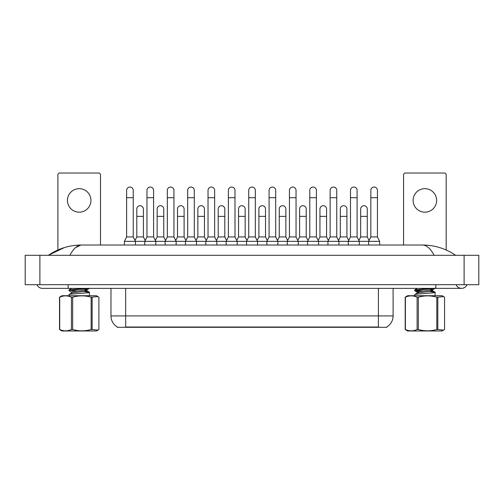 <?xml version="1.0" encoding="UTF-8"?>
<svg xmlns="http://www.w3.org/2000/svg" width="504" height="504" viewBox="0 0 504 504"><rect width="100%" height="100%" fill="white"/><g stroke="black" fill="none" stroke-linecap="round" stroke-linejoin="round"><path stroke-width="0.76" d="M386.851 326.945L386.851 327.304L117.218 327.304L117.218 326.945M117.331 327.008A12.858 12.858 0 0 1 110.975 315.92L125.672 315.92L125.672 327.008L378.403 327.008L378.403 315.92L393.101 315.92L393.101 288.37M110.975 315.92L110.975 288.37M386.744 327.008A12.858 12.858 0 0 0 393.101 315.92M144.774 245.02L144.774 241.347L155.793 241.347L153.588 236.937L146.973 236.937L144.774 241.347L135.444 241.347L133.239 236.937L126.624 236.937L124.419 241.347L135.444 241.347L135.444 245.02M124.419 241.347L124.419 245.02M133.239 236.937L133.239 190.361A3.308 3.308 0 0 0 129.931 187.053A3.308 3.308 0 0 1 130.139 187.06M126.624 236.937L126.624 197.707L133.239 197.707M126.624 197.707L126.624 190.361A3.308 3.308 0 0 1 129.931 187.053M135.015 240.502L136.798 236.937L143.413 236.937L145.196 240.502M143.413 236.937L143.413 209.021A3.308 3.308 0 0 0 140.314 205.72A3.308 3.308 0 0 1 143.413 209.021M136.798 236.937L136.798 216.367L143.413 216.367M136.798 216.367L136.798 209.021A3.308 3.308 0 0 1 140.314 205.72M165.123 245.02L165.123 241.347L176.142 241.347L173.937 236.937L167.328 236.937L165.123 241.347L155.793 241.347L155.793 245.02M153.588 236.937L153.588 190.361A3.308 3.308 0 0 0 150.28 187.053A3.308 3.308 0 0 1 150.488 187.06M146.973 236.937L146.973 197.707L153.588 197.707M146.973 197.707L146.973 190.361A3.308 3.308 0 0 1 150.28 187.053M185.472 245.02L185.472 241.347L196.497 241.347L194.292 236.937L187.677 236.937L185.472 241.347L176.142 241.347L176.142 245.02M173.937 236.937L173.937 190.361A3.308 3.308 0 0 0 170.636 187.053A3.308 3.308 0 0 1 170.837 187.06M167.328 236.937L167.328 197.707L173.937 197.707M167.328 197.707L167.328 190.361A3.308 3.308 0 0 1 170.636 187.053M205.827 245.02L205.827 241.347L216.846 241.347L214.641 236.937L208.026 236.937L205.827 241.347L196.497 241.347L196.497 245.02M194.292 236.937L194.292 190.361A3.308 3.308 0 0 0 190.984 187.053A3.308 3.308 0 0 1 191.192 187.06M187.677 236.937L187.677 197.707L194.292 197.707M187.677 197.707L187.677 190.361A3.308 3.308 0 0 1 190.984 187.053M226.176 245.02L226.176 241.347L237.195 241.347L234.99 236.937L228.381 236.937L226.176 241.347L216.846 241.347L216.846 245.02M214.641 236.937L214.641 190.361A3.308 3.308 0 0 0 211.333 187.053A3.308 3.308 0 0 1 211.541 187.06M208.026 236.937L208.026 197.707L214.641 197.707M208.026 197.707L208.026 190.361A3.308 3.308 0 0 1 211.333 187.053M155.371 240.502L157.153 236.937L163.762 236.937L165.545 240.502M163.762 236.937L163.762 209.021A3.308 3.308 0 0 0 160.663 205.72A3.308 3.308 0 0 1 163.762 209.021M157.153 236.937L157.153 216.367L163.762 216.367M157.153 216.367L157.153 209.021A3.308 3.308 0 0 1 160.663 205.72M175.72 240.502L177.502 236.937L184.111 236.937L185.894 240.502M184.111 236.937L184.111 209.021A3.308 3.308 0 0 0 181.018 205.72A3.308 3.308 0 0 1 184.111 209.021M177.502 236.937L177.502 216.367L184.111 216.367M177.502 216.367L177.502 209.021A3.308 3.308 0 0 1 181.018 205.72M196.069 240.502L197.852 236.937L204.466 236.937L206.249 240.502M204.466 236.937L204.466 209.021A3.308 3.308 0 0 0 201.367 205.72A3.308 3.308 0 0 1 204.466 209.021M197.852 236.937L197.852 216.367L204.466 216.367M197.852 216.367L197.852 209.021A3.308 3.308 0 0 1 201.367 205.72M92.144 297.196L92.144 329.496L97.959 330.12L96.466 330.977L61.935 330.977L59.51 329.496L59.51 297.196L61.935 295.716L96.466 295.716L97.959 296.572L91.136 297.196C84.993 295.42 78.832 295.42 72.658 297.196L71.448 297.196C67.549 295.42 63.636 295.42 59.711 297.196L59.51 297.196M97.959 330.12L98.891 329.496L98.891 297.196L97.959 296.579M92.144 329.496L91.136 329.496L91.136 297.196M72.658 297.196L72.658 329.496C78.832 331.273 84.993 331.273 91.136 329.496M72.658 329.496L71.448 329.496L71.448 297.196M59.711 297.196L59.711 329.496C63.605 331.273 67.517 331.273 71.448 329.496M68.935 295.716L69.061 294.55C70.465 293.769 92.018 292.994 89.34 292.213L84.061 291.533M89.466 295.716L89.34 292.213M71.568 292.169L69.016 290.682L69.061 289.882L85.22 288.37M68.935 290.587L69.061 290.468C70.465 289.687 92.018 288.912 89.34 288.131M77.446 291.035L69.703 290.285M71.461 293.208L71.461 292.043L73.175 291.533L86.417 289.983L86.94 289.712L84.073 289.05M69.023 294.569L71.574 293.076L73.175 292.704L86.417 291.148L86.94 290.877L86.94 289.712M89.378 292.232L86.827 290.745L84.641 290.291M69.023 289.901L71.662 288.37M79.197 188.672A11.756 11.756 0 0 0 67.448 200.422A11.756 11.756 0 0 0 79.197 212.178A11.756 11.756 0 0 0 90.953 200.422A11.756 11.756 0 0 0 79.197 188.672M100.504 245.02L100.504 174.857A1.84 1.84 0 0 0 98.671 173.023L59.73 173.023A1.84 1.84 0 0 0 57.897 174.857L57.897 249.99M424.872 188.672A11.756 11.756 0 0 0 413.116 200.422A11.756 11.756 0 0 0 424.872 212.178A11.756 11.756 0 0 0 436.628 200.422A11.756 11.756 0 0 0 424.872 188.672M446.179 250.022L446.179 174.857A1.84 1.84 0 0 0 444.345 173.023L405.405 173.023A1.84 1.84 0 0 0 403.565 174.857L403.565 245.02M443.627 330.12L444.566 329.496L444.566 297.196L443.627 296.579L437.819 297.196L437.819 329.496L443.627 330.12L442.14 330.977L407.61 330.977L405.185 329.496L405.185 297.196L407.61 295.716L442.14 295.716L443.633 296.572M437.819 329.496L436.81 329.496L436.81 297.196C430.662 295.42 424.507 295.42 418.333 297.196L417.117 297.196C413.223 295.42 409.311 295.42 405.386 297.196L405.185 297.196M418.333 297.196L418.333 329.496C424.507 331.273 430.662 331.273 436.81 329.496M418.333 329.496L417.117 329.496L417.117 297.196M405.386 297.196L405.386 329.496C409.279 331.273 413.192 331.273 417.117 329.496M437.819 297.196L436.81 297.196M414.609 295.716L414.735 294.55C416.14 293.769 437.686 292.994 435.015 292.213L429.736 291.533M435.135 295.716L435.015 292.213M420.002 291.388L414.691 290.682L414.735 289.882L430.895 288.37M414.609 290.587L414.735 290.468C416.14 289.687 437.686 288.912 435.015 288.131M423.121 291.035L415.378 290.285M419.435 292.622L417.136 292.043L418.849 291.533L432.092 289.983L432.615 289.712L429.748 289.05M414.697 294.569L417.249 293.076L418.849 292.704L432.092 291.148L432.615 290.877L432.615 289.712M435.053 292.232L432.495 290.745L430.315 290.291M414.697 289.901L417.337 288.37M37.019 284.697A5.878 5.878 0 0 0 42.468 288.37A5.878 5.878 0 0 1 37.019 284.697A5.878 5.878 0 0 0 42.468 288.37L461.532 288.37A5.878 5.878 0 0 1 456.089 284.697A5.878 5.878 0 0 0 466.981 284.697A5.878 5.878 0 0 1 461.532 288.37A5.878 5.878 0 0 0 466.981 284.697A5.878 5.878 0 0 1 461.532 288.37M434.114 255.308C430.498 248.522 426.604 245.095 422.44 245.02L81.56 245.02C77.395 245.089 73.502 248.522 69.886 255.308M39.892 255.308L478.8 255.308L478.8 284.697L25.2 284.697L25.2 255.308L39.892 255.308L39.892 284.697M455.446 255.308L454.142 255.289M52.668 255.308L48.598 255.308M75.562 247.603L80.816 245.057M422.44 245.02C434.479 245.076 445.549 248.504 455.66 255.308M64.247 247.628L48.34 255.308C58.451 248.504 69.52 245.076 81.56 245.02M246.525 245.02L246.525 241.347L257.544 241.347L255.345 236.937L248.73 236.937L246.525 241.347L237.195 241.347L237.195 245.02M234.99 236.937L234.99 190.361A3.308 3.308 0 0 0 231.689 187.053A3.308 3.308 0 0 1 231.89 187.06M228.381 236.937L228.381 197.707L234.99 197.707M228.381 197.707L228.381 190.361A3.308 3.308 0 0 1 231.689 187.053M266.881 245.02L266.881 241.347L277.899 241.347L275.694 236.937L269.079 236.937L266.881 241.347L257.544 241.347L257.544 245.02M255.345 236.937L255.345 190.361A3.308 3.308 0 0 0 252.038 187.053A3.308 3.308 0 0 1 252.246 187.06M248.73 236.937L248.73 197.707L255.345 197.707M248.73 197.707L248.73 190.361A3.308 3.308 0 0 1 252.038 187.053M287.23 245.02L287.23 241.347L298.248 241.347L296.043 236.937L289.435 236.937L287.23 241.347L277.899 241.347L277.899 245.02M275.694 236.937L275.694 190.361A3.308 3.308 0 0 0 272.387 187.053A3.308 3.308 0 0 1 272.595 187.06M269.079 236.937L269.079 197.707L275.694 197.707M269.079 197.707L269.079 190.361A3.308 3.308 0 0 1 272.387 187.053M307.579 245.02L307.579 241.347L318.597 241.347L316.399 236.937L309.784 236.937L307.579 241.347L298.248 241.347L298.248 245.02M296.043 236.937L296.043 190.361A3.308 3.308 0 0 0 292.736 187.053A3.308 3.308 0 0 1 292.944 187.06M289.435 236.937L289.435 197.707L296.043 197.707M289.435 197.707L289.435 190.361A3.308 3.308 0 0 1 292.736 187.053M327.928 245.02L327.928 241.347L338.953 241.347L336.748 236.937L330.133 236.937L327.928 241.347L318.597 241.347L318.597 245.02M316.399 236.937L316.399 190.361A3.308 3.308 0 0 0 313.091 187.053A3.308 3.308 0 0 1 313.299 187.06M309.784 236.937L309.784 197.707L316.399 197.707M309.784 197.707L309.784 190.361A3.308 3.308 0 0 1 313.091 187.053M348.283 245.02L348.283 241.347L359.302 241.347L357.097 236.937L350.488 236.937L348.283 241.347L338.953 241.347L338.953 245.02M336.748 236.937L336.748 190.361A3.308 3.308 0 0 0 333.44 187.053A3.308 3.308 0 0 1 333.648 187.06M330.133 236.937L330.133 197.707L336.748 197.707M330.133 197.707L330.133 190.361A3.308 3.308 0 0 1 333.44 187.053M368.632 245.02L368.632 241.347L379.651 241.347L377.452 236.937L370.837 236.937L368.632 241.347L359.302 241.347L359.302 245.02M357.097 236.937L357.097 190.361A3.308 3.308 0 0 0 353.789 187.053A3.308 3.308 0 0 1 353.997 187.06M350.488 236.937L350.488 197.707L357.097 197.707M350.488 197.707L350.488 190.361A3.308 3.308 0 0 1 353.789 187.053M379.651 241.347L379.651 245.02M377.452 236.937L377.452 190.361A3.308 3.308 0 0 0 374.144 187.053A3.308 3.308 0 0 1 374.352 187.06M370.837 236.937L370.837 197.707L377.452 197.707M370.837 197.707L370.837 190.361A3.308 3.308 0 0 1 374.144 187.053M216.424 240.502L218.207 236.937L224.816 236.937L226.598 240.502M224.816 236.937L224.816 209.021A3.308 3.308 0 0 0 221.716 205.72A3.308 3.308 0 0 1 224.816 209.021M218.207 236.937L218.207 216.367L224.816 216.367M218.207 216.367L218.207 209.021A3.308 3.308 0 0 1 221.716 205.72M236.773 240.502L238.556 236.937L245.164 236.937L246.947 240.502M245.164 236.937L245.164 209.021A3.308 3.308 0 0 0 242.071 205.72A3.308 3.308 0 0 1 245.164 209.021M238.556 236.937L238.556 216.367L245.164 216.367M238.556 216.367L238.556 209.021A3.308 3.308 0 0 1 242.071 205.72M257.122 240.502L258.905 236.937L265.52 236.937L267.303 240.502M265.52 236.937L265.52 209.021A3.308 3.308 0 0 0 262.42 205.72A3.308 3.308 0 0 1 265.52 209.021M258.905 236.937L258.905 216.367L265.52 216.367M258.905 216.367L258.905 209.021A3.308 3.308 0 0 1 262.42 205.72M277.477 240.502L279.26 236.937L285.869 236.937L287.652 240.502M285.869 236.937L285.869 209.021A3.308 3.308 0 0 0 282.769 205.72A3.308 3.308 0 0 1 285.869 209.021M279.26 236.937L279.26 216.367L285.869 216.367M279.26 216.367L279.26 209.021A3.308 3.308 0 0 1 282.769 205.72M297.826 240.502L299.609 236.937L306.218 236.937L308.001 240.502M306.218 236.937L306.218 209.021A3.308 3.308 0 0 0 303.125 205.72A3.308 3.308 0 0 1 306.218 209.021M299.609 236.937L299.609 216.367L306.218 216.367M299.609 216.367L299.609 209.021A3.308 3.308 0 0 1 303.125 205.72M318.175 240.502L319.958 236.937L326.573 236.937L328.356 240.502M326.573 236.937L326.573 209.021A3.308 3.308 0 0 0 323.474 205.72A3.308 3.308 0 0 1 326.573 209.021M319.958 236.937L319.958 216.367L326.573 216.367M319.958 216.367L319.958 209.021A3.308 3.308 0 0 1 323.474 205.72M338.531 240.502L340.307 236.937L346.922 236.937L348.705 240.502M346.922 236.937L346.922 209.021A3.308 3.308 0 0 0 343.822 205.72A3.308 3.308 0 0 1 346.922 209.021M340.307 236.937L340.307 216.367L346.922 216.367M340.307 216.367L340.307 209.021A3.308 3.308 0 0 1 343.822 205.72M358.88 240.502L360.662 236.937L367.271 236.937L369.054 240.502M367.271 236.937L367.271 209.021A3.308 3.308 0 0 0 364.178 205.72A3.308 3.308 0 0 1 367.271 209.021M360.662 236.937L360.662 216.367L367.271 216.367M360.662 216.367L360.662 209.021A3.308 3.308 0 0 1 364.178 205.72M376.935 327.304L376.935 326.945M127.14 327.304L127.14 326.945M125.672 288.37L125.672 315.92L378.403 315.92L378.403 288.37M435.821 284.697L435.821 288.37M68.179 284.697L68.179 288.37M464.108 255.308L464.108 284.697M89.384 288.351L86.833 289.832M417.136 292.043L417.136 293.208M435.059 288.351L432.508 289.832M414.691 290.682L417.236 292.169"/></g></svg>
